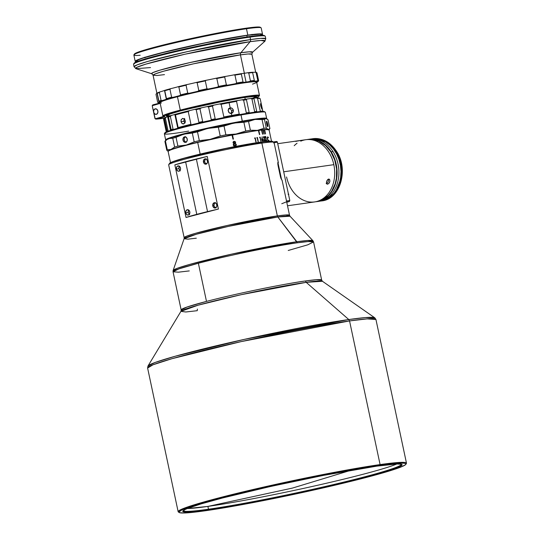 <?xml version="1.0" encoding="UTF-8"?>
<svg xmlns="http://www.w3.org/2000/svg" width="540" height="540" viewBox="0 0 540 540"><rect width="100%" height="100%" fill="white"/><g stroke="black" fill="none" stroke-linecap="round" stroke-linejoin="round"><path stroke-width="0.81" d="M256.527 81.952L256 81.608A48.931 2.72 168 0 0 227.09 85.361A48.931 2.72 168 0 0 177.64 96.255L177.451 96.734A49.376 2.74 -12 0 1 227.36 85.739A49.376 2.74 -12 0 1 256.527 81.952A49.376 2.74 -12 0 1 252.484 84.132M155.183 108.85A2.808 2.174 81.9 0 1 155.365 108.81A2.808 2.174 81.9 0 1 157.896 111.159A2.808 2.174 81.9 0 1 156.344 114.332L157.667 113.137L157.876 111.044L156.843 109.262L155.183 108.85L153.859 110.039L153.65 112.138L154.683 113.913L156.344 114.332A2.808 2.174 81.9 0 1 156.155 114.365A2.808 2.174 81.9 0 1 153.63 112.016A2.808 2.174 81.9 0 1 155.183 108.85L155.561 108.797L155.183 108.85M161.46 102.958A49.376 2.74 -12 0 1 160.076 102.452A49.376 2.74 -12 0 1 177.451 96.734A49.376 2.74 168 0 0 160.036 102.614L162.878 115.985A49.376 2.74 -12 0 1 180.293 110.106L177.451 96.734L180.293 110.106A49.376 2.74 -12 0 1 248.319 96.059A49.376 2.74 -12 0 1 259.477 95.452L256.635 82.08A49.376 2.74 168 0 0 228.589 85.509A49.376 2.74 168 0 0 177.451 96.734L177.64 96.255L168.649 98.739L160.407 101.945M167.738 116.093A46.238 2.572 -12 0 1 166.084 115.621A46.238 2.572 -12 0 1 182.351 110.268A46.238 2.572 -12 0 1 229.082 99.974A46.238 2.572 -12 0 1 256.399 96.424A46.238 2.572 -12 0 1 255.083 97.531M166.428 115.317A45.785 2.545 168 0 0 166.813 115.479A45.785 2.545 -12 0 1 166.428 115.317M180.293 110.106A49.376 2.74 168 0 0 162.986 116.12L163.512 116.465A48.931 2.72 -12 0 1 193.489 107.345A48.931 2.72 -12 0 1 248.069 96.586L248.319 96.059A49.376 2.74 168 0 0 180.293 110.106M164.45 118.193A60.602 3.368 -12 0 1 155.824 119.124L155.21 118.787L164.822 116.674A48.931 2.72 -12 0 1 163.512 116.465M150.518 67.574L135.925 68.668L151.862 73.798L152.705 72.684L159.665 70.241L190.127 62.525L240.894 52.745A51.624 2.869 -12 0 1 252.382 52.434L264.857 41.263A66.211 3.679 168 0 0 250.115 41.668L261.009 40.446L264.857 41.263L265.775 38.725L260.719 38.367L250.553 39.548A67.338 3.74 -12 0 1 265.775 38.725L265.255 36.261A67.338 3.74 168 0 0 250.034 37.084A67.338 3.74 -12 0 1 265.106 36.079L264.31 35.566A66.663 3.706 168 0 0 249.386 36.558L250.034 37.084L250.553 39.548A2.248 1.742 81.9 0 1 250.115 41.668L240.894 52.745A2.248 1.742 -98.1 0 0 240.449 54.864L244.364 73.258A50.503 2.808 -12 0 1 245.842 73.055A17.955 0.999 168 0 0 247.725 72.745L248.751 73.022L250.425 80.912L249.595 81.513A17.955 0.999 -12 0 1 246.058 82.073L244.195 73.305A17.955 0.999 168 0 0 245.842 73.055A50.503 2.808 168 0 0 244.364 73.258L240.449 54.864L193.556 63.815L163.553 71.226L155.412 73.838L153.07 75.242L156.863 75.512L164.484 74.628M140.218 55.249A65.09 3.618 -12 0 1 133.913 54.81A65.09 3.618 -12 0 1 177.201 42.295A65.09 3.618 -12 0 1 246.483 28.755L247.833 35.114L210.89 41.675L168.494 51.037L139.894 58.955L135.472 60.946L135.554 61.655L136.627 61.817A65.09 3.618 -12 0 1 135.209 61.385A65.09 3.618 -12 0 1 176.877 49.039A65.09 3.618 -12 0 1 247.833 35.114L259.686 33.872L262.548 34.337L261.191 27.959A65.09 3.618 168 0 0 246.483 28.755A65.09 3.618 -12 0 1 261.056 27.783L260.26 27.27A64.415 3.578 168 0 0 245.835 28.229L246.483 28.755L247.833 35.114A65.09 3.618 -12 0 1 262.548 34.317A65.09 3.618 -12 0 1 261.428 35.289M256.439 72.529L255.38 72.164L256.102 72.522L257.776 80.413L257.243 80.933A51.172 2.842 -12 0 1 258.302 81.297L258.633 80.71A51.624 2.869 168 0 0 257.776 80.413A51.624 2.869 -12 0 1 258.633 80.71L256.959 72.819A51.624 2.869 168 0 0 256.102 72.522L257.776 80.413L257.243 80.933A17.955 0.999 -12 0 1 254.428 81.007L254.34 80.501A51.624 2.869 168 0 0 250.425 80.912L249.595 81.513A51.172 2.842 -12 0 1 254.428 81.007L252.565 72.239A51.172 2.842 168 0 0 247.725 72.745L248.751 73.022A51.624 2.869 -12 0 1 252.666 72.61A51.624 2.869 168 0 0 248.751 73.022L250.425 80.912A51.624 2.869 -12 0 1 254.34 80.501L252.565 72.239A17.955 0.999 168 0 0 252.794 72.326A50.503 2.808 -12 0 1 254.212 72.293A17.955 0.999 168 0 0 255.38 72.164A17.955 0.999 -12 0 1 254.212 72.293A50.503 2.808 168 0 0 252.794 72.326A17.955 0.999 -12 0 1 252.565 72.239L247.725 72.745A17.955 0.999 -12 0 1 245.842 73.055A17.955 0.999 168 0 1 244.195 73.305L246.058 82.073L257.243 80.933L258.302 81.297L256.244 82.566M255.778 72.644L251.87 54.243A50.503 2.808 168 0 0 240.449 54.864A2.248 1.742 81.9 0 1 240.894 52.745L250.115 41.668A2.248 1.742 -98.1 0 0 250.553 39.548L250.034 37.084A67.338 3.74 168 0 0 176.634 51.496A67.338 3.74 168 0 0 133.529 64.26L134.048 66.724A67.338 3.74 -12 0 1 177.154 53.953A67.338 3.74 -12 0 1 250.553 39.548L188.028 51.476L148.021 61.358L137.174 64.847L134.048 66.724L135.925 68.668L137.012 67.237L145.928 64.098L185.004 54.209L250.115 41.668A66.211 3.679 168 0 0 175.028 56.518A66.211 3.679 168 0 0 135.925 68.668M260.111 35.559L261.232 34.614L259.956 34.182L246.821 35.377L247.138 36.889L246.821 35.377L204.586 43.038L159.003 53.514L143.694 57.854L139.091 59.488L136.525 61.088A63.747 3.544 168 0 1 177.336 49.019A63.747 3.544 168 0 1 246.821 35.377A63.747 3.544 168 0 1 261.225 34.594L261.374 35.289M227.671 99.819L227.61 100.312A45.225 2.511 -12 0 1 245.288 97.308L245.288 97.308A45.225 2.511 -12 0 1 254.678 96.464L255.015 95.931L254.111 96.593A44.645 2.484 168 0 0 244.85 97.423L245.248 99.286L244.85 97.423A44.645 2.484 168 0 0 227.414 100.386L244.85 97.423L254.678 96.464L245.288 97.308L227.61 100.312L227.671 99.819M207.893 506.412A111.443 6.19 168 0 0 314.746 485.912A111.443 6.19 168 0 0 396.833 464.009A111.443 6.19 168 0 1 314.746 485.912A111.443 6.19 168 0 1 207.893 506.412L208.494 509.227A111.443 6.19 -12 0 1 183.303 510.59A111.443 6.19 -12 0 1 183.303 510.577A111.443 6.19 168 0 0 208.494 509.227L208.13 510.017A112.111 6.23 -12 0 1 182.885 511.009A112.111 6.23 -12 0 1 257.438 489.463A112.111 6.23 -12 0 1 376.772 466.142L323.602 475.369L270.351 486.52L222.325 498.035L200.867 503.975L187.299 508.545A111.443 6.19 168 0 0 207.893 506.412L292.451 488.079L207.893 506.412L208.494 509.227A111.443 6.19 168 0 0 330.055 485.359A111.443 6.19 168 0 0 401.315 464.238A111.443 6.19 -12 0 1 401.315 464.252A111.443 6.19 -12 0 1 329.974 485.379A111.443 6.19 -12 0 1 208.494 509.227L208.13 510.017L223.432 507.647L271.755 498.717L324.972 487.269L362.576 478.116L389.509 470.482L397.602 467.606L401.659 465.521L402.118 464.798L401.524 464.306L397.19 463.995L376.772 466.142A112.111 6.23 -12 0 1 401.875 464.468A112.111 6.23 -12 0 1 333.194 485.359A112.111 6.23 -12 0 1 208.13 510.017L187.711 512.156L185.031 512.123L182.783 511.353L184.748 509.693L187.299 508.545L207.893 506.412M350.804 470.32L292.451 488.079L350.804 470.32M229.257 108.284L230.708 107.852L232.166 108.351L233.152 109.627L233.347 111.24L232.99 112.232L231.363 113.373L229.365 112.921L228.123 110.579L229.257 108.284L231.221 107.912L232.166 108.351L233.314 110.153L231.66 110.754L230.513 108.952L228.542 108.493L230.513 108.952L231.66 110.754L233.314 110.153L233.381 110.7L232.679 112.644L231.363 113.373L229.831 113.184L228.609 112.138L228.163 110.039L229.257 108.284L230.195 107.892L229.102 102.742A49.376 2.74 168 0 0 221.15 104.294L223.85 117.005A49.376 2.74 -12 0 1 231.802 115.452L231.363 113.373L231.802 115.452A49.376 2.74 168 0 0 223.85 117.005L221.15 104.294A49.376 2.74 -12 0 1 229.102 102.742A49.376 2.74 -12 0 1 236.554 101.372L237.371 100.589A48.708 2.707 168 0 0 219.382 103.997L221.15 104.294L219.382 103.997L213.853 105.138A11.225 0.621 168 0 0 219.382 103.997L237.371 100.589A11.225 0.621 168 0 0 241.873 99.826L243.607 100.17L246.308 112.887A49.376 2.74 -12 0 1 249.163 112.435L246.456 99.725A49.376 2.74 168 0 0 243.607 100.17A49.376 2.74 -12 0 1 246.456 99.725L246.888 99.036A11.225 0.621 168 0 0 250.398 98.543L251.951 98.955L254.657 111.665A49.376 2.74 -12 0 1 256.709 111.422L254.009 98.712A49.376 2.74 168 0 0 251.951 98.955A49.376 2.74 -12 0 1 254.009 98.712L254.016 98.118A11.225 0.621 168 0 0 256.291 97.929L257.567 98.422A49.376 2.74 -12 0 1 260.071 98.611A49.376 2.74 -12 0 1 260.179 98.813M261.36 105.374L261.603 106.434L260.807 106.61L261.603 106.434L261.832 109.094L260.557 105.253L260.537 103.795L261.103 104.47L261.832 109.094L260.557 105.253L260.665 103.613L261.36 105.374M163.607 119.34A49.376 2.74 -12 0 1 163.58 119.205L166.28 131.922A49.376 2.74 168 0 0 166.273 131.956A49.376 2.74 -12 0 1 166.28 131.922L163.58 119.205L164.119 118.341L166.955 131.666L164.119 118.341A11.225 0.621 168 0 0 164.626 118.112M171.187 129.681A49.376 2.74 168 0 1 173.05 129.087L170.35 116.377L171.572 115.371A48.708 2.707 168 0 0 168.291 116.417L166.306 117.139A48.708 2.707 168 0 0 164.707 117.869L164.471 118.517A49.376 2.74 -12 0 1 165.382 118.098L166.306 117.139A48.708 2.707 168 0 0 164.707 117.869L164.471 118.517L167.171 131.227A49.376 2.74 168 0 1 168.082 130.815L165.382 118.098A49.376 2.74 168 0 0 164.471 118.517L167.171 131.227A49.376 2.74 -12 0 1 168.082 130.815L165.382 118.098L166.306 117.139A11.225 0.621 168 0 0 167.636 116.721L170.539 130.39L167.636 116.721A11.225 0.621 168 0 0 168.291 116.417L171.187 129.681A49.376 2.74 -12 0 1 173.05 129.087L170.35 116.377L171.572 115.371A11.225 0.621 168 0 0 174.832 114.419L177.795 128.25L174.859 114.433L175.46 114.885A49.376 2.74 -12 0 1 188.251 111.571L189.769 110.552A11.225 0.621 168 0 0 194.846 109.343L196.202 109.674L198.902 122.391A49.376 2.74 -12 0 1 202.662 121.527L199.962 108.817A49.376 2.74 168 0 0 196.202 109.674A49.376 2.74 -12 0 1 199.962 108.817L201.46 107.825A11.225 0.621 168 0 0 206.955 106.61L208.562 106.913L211.262 119.63A49.376 2.74 -12 0 1 215.183 118.793L212.483 106.076A49.376 2.74 168 0 0 208.562 106.913A49.376 2.74 -12 0 1 212.483 106.076L213.853 105.138A48.708 2.707 168 0 0 206.955 106.61L208.562 106.913L211.262 119.63A49.376 2.74 168 0 1 215.183 118.793L212.483 106.076L213.853 105.138A48.708 2.707 168 0 0 206.955 106.61L201.46 107.825A48.708 2.707 168 0 0 194.846 109.343L196.202 109.674L198.902 122.391A49.376 2.74 168 0 1 202.662 121.527L199.962 108.817L201.46 107.825A48.708 2.707 168 0 0 194.846 109.343L189.769 110.552A48.708 2.707 168 0 0 174.832 114.419L175.46 114.885L178.16 127.595A49.376 2.74 -12 0 1 190.951 124.281A49.376 2.74 168 0 0 178.16 127.595L175.46 114.885A49.376 2.74 168 0 1 188.251 111.571L189.769 110.552L171.572 115.371A48.708 2.707 168 0 0 168.291 116.417L168.487 116.971A49.376 2.74 -12 0 1 170.35 116.377A49.376 2.74 168 0 0 168.487 116.971L171.275 130.437M184.66 118.449L184.113 119.219L183.931 121.311L181.001 121.723L181.19 119.63L182.696 118.402M182.507 118.442L184.565 119.192L185.335 121.169L184.768 123.147L182.817 123.923L181.379 122.735L181.028 120.11L182.507 118.442L184.201 118.847L184.869 119.617L185.315 121.716L185.024 122.728L183.668 123.923L182.014 123.505L181.001 121.723L183.931 121.311L184.943 123.093L183.857 120.771L184.356 118.793M266.443 118.874L266.612 118.611A51.624 2.869 168 0 0 242.339 121.115A51.624 2.869 -12 0 1 266.659 118.436L265.356 112.3A51.624 2.869 168 0 0 241.036 114.98A51.624 2.869 -12 0 1 265.241 112.158L264.445 111.645A50.949 2.828 168 0 0 240.55 114.426L241.036 114.98L242.271 121.372A51.401 2.855 -12 0 1 266.321 118.53M405.857 464.339L406.37 463.543A116.714 6.487 168 0 0 380.093 464.582L379.728 465.372A116.039 6.446 -12 0 1 405.857 464.339A116.039 6.446 -12 0 1 328.691 486.648A116.039 6.446 -12 0 1 205.173 510.786A116.039 6.446 -12 0 1 179.192 512.514A116.039 6.446 -12 0 1 250.283 490.894A116.039 6.446 -12 0 1 379.728 465.372L380.093 464.582A116.714 6.487 -12 0 1 406.471 463.151A116.714 6.487 -12 0 1 405.959 463.975M406.471 463.151L375.941 319.498L374.807 317.831L322.441 281.273A72.428 4.023 168 0 0 306.207 282.346L348.786 319.545L349.556 320.922A116.714 6.487 168 0 0 222.325 345.897A116.714 6.487 168 0 0 147.609 368.03L153.023 364.784L171.828 358.736L241.171 341.604L349.556 320.922L367.173 318.884L375.941 319.498A116.714 6.487 168 0 0 349.556 320.922L380.093 464.582L349.556 320.922L348.786 319.545A116.114 6.453 -12 0 1 374.807 317.831A116.114 6.453 -12 0 1 374.814 317.831M280.901 178.376L277.83 164.194L277.817 162.52L278.343 162.614L274.05 142.432A53.872 2.99 168 0 0 261.88 143.093L277.358 215.919A53.872 2.99 -12 0 1 289.535 215.257L282.069 180.137A53.872 2.99 168 0 0 281.684 179.881L280.543 177.194L278.053 165.544L277.958 162.344A53.872 2.99 -12 0 1 278.336 162.601A53.872 2.99 -12 0 1 278.039 163.026L281.61 179.84L278.039 163.026M287.516 205.781L314.624 201.933A31.421 24.361 -98.1 0 0 326.187 195.953A31.421 24.361 -98.1 0 0 333.835 164.673L283.703 171.794L333.835 164.673A31.421 24.361 81.9 0 1 326.187 195.953A31.421 24.361 81.9 0 1 286.571 176.972M327.929 184.066L326.768 183.877L326.518 181.892L327.645 179.651L328.968 179.078L329.724 179.672L329.886 181.42L329.279 182.857L327.929 184.066M288.056 194.191L288.826 194.245M327.969 179.368L328.644 179.078L329.724 179.672L329.886 181.42L328.975 183.263L327.584 184.16L326.99 184.066L326.43 182.844L326.835 180.9L327.969 179.368M327.584 184.16L326.99 184.066M300.584 140.461L295.623 141.386M294.219 145.692A31.421 24.361 81.9 0 1 297.061 143.262M300.746 141.156A31.421 24.361 81.9 0 1 333.835 164.673A31.421 24.361 -98.1 0 0 305.782 139.712L277.729 143.694M189.284 214.576L188.143 212.024L188.521 209.864L188.231 212.564L185.753 212.915A2.693 2.086 81.9 0 1 187.4 209.722A2.693 2.086 81.9 0 1 189.803 211.862A2.693 2.086 81.9 0 1 188.156 215.055A2.693 2.086 81.9 0 1 185.753 212.915L188.231 212.564L189.554 214.738M179.969 170.734L178.828 168.183L179.206 166.023L178.916 168.723L176.438 169.074A2.693 2.086 81.9 0 1 178.085 165.881A2.693 2.086 81.9 0 1 180.488 168.021A2.693 2.086 81.9 0 1 178.841 171.214A2.693 2.086 81.9 0 1 176.438 169.074L178.916 168.723L180.238 170.897M207.495 160.994A2.693 2.086 81.9 0 1 205.848 164.187A2.693 2.086 81.9 0 1 203.445 162.047L204.62 161.879L205.052 162.871L206.786 163.944L205.403 163.276L204.62 161.879L203.445 162.047A2.693 2.086 81.9 0 1 205.092 158.855A2.693 2.086 81.9 0 1 207.495 160.994L206.51 159.286L204.91 158.888L203.641 160.036L203.594 162.554L204.437 163.755L206.03 164.153L207.299 163.006L207.495 160.994M216.817 204.835A2.693 2.086 81.9 0 1 215.17 208.028A2.693 2.086 81.9 0 1 212.767 205.888L213.941 205.72L214.373 206.712L216.108 207.785L214.718 207.117L213.941 205.72L212.767 205.888A2.693 2.086 81.9 0 1 214.414 202.696A2.693 2.086 81.9 0 1 216.817 204.835L215.825 203.128L213.847 202.885L212.794 204.336L213.131 206.854L214.529 207.995L215.737 207.839L216.621 206.847L216.817 204.835M200.165 154.082L200.165 154.082A51.624 2.869 -12 0 1 269.933 141.224A51.624 2.869 168 0 0 200.165 154.082L197.694 142.459L200.165 154.082A51.624 2.869 168 0 0 171.943 162.047A51.624 2.869 -12 0 1 200.165 154.082M272.7 141.696L272.585 141.413A52.745 2.929 168 0 0 260.8 142.216L261.88 143.093A53.872 2.99 -12 0 1 273.935 142.283A53.872 2.99 -12 0 1 273.659 142.931M168.716 164.653A53.872 2.99 -12 0 1 204.538 154.298A53.872 2.99 -12 0 1 261.88 143.093L260.8 142.216A52.745 2.929 168 0 0 204.653 153.185A52.745 2.929 168 0 0 169.58 163.323L168.716 164.653M271.579 141.581L269.109 129.965A51.624 2.869 168 0 0 264.668 129.735L265.552 133.9A51.624 2.869 168 0 0 265.37 133.92L264.485 129.755A51.624 2.869 168 0 0 263.318 129.863L264.202 134.028A51.624 2.869 168 0 0 263.993 134.048L263.108 129.883A51.624 2.869 168 0 0 261.887 130.019L262.778 134.183A51.624 2.869 168 0 0 262.548 134.21L261.664 130.046A51.624 2.869 168 0 0 258.829 130.403L259.713 134.568A51.624 2.869 168 0 0 259.443 134.608L258.559 130.444A51.624 2.869 168 0 0 232.517 134.933L233.401 139.097A51.624 2.869 168 0 0 232.976 139.178L232.092 135.014A51.624 2.869 168 0 0 197.694 142.459A51.624 2.869 -12 0 1 232.092 135.014L231.984 134.825A51.401 2.855 168 0 0 197.741 142.236L197.741 142.236A51.401 2.855 168 0 0 168.332 150.991A51.401 2.855 168 0 0 168.284 151.119M262.933 141.021L262.224 140.764L261.799 139.752L262.136 136.762L262.082 138.679L263.088 139.266L263.048 140.933M266.119 138.888L265.869 140.177A51.624 2.869 -12 0 1 266.693 140.103L266.78 140.522A51.624 2.869 168 0 0 265.552 140.636L266.011 137.794L265.424 136.822L265.201 137.801A51.624 2.869 168 0 0 265.032 137.815L265.133 136.525L265.68 136.566L266.119 138.888M254.617 138.375L254.704 137.93A51.624 2.869 -12 0 1 255.251 137.842L256.109 141.905A51.624 2.869 168 0 0 255.845 141.946L255.076 138.301A51.624 2.869 168 0 0 254.617 138.375A51.624 2.869 -12 0 1 255.076 138.301L255.845 141.946A51.624 2.869 -12 0 1 256.109 141.905L255.251 137.842A51.624 2.869 168 0 0 254.704 137.93L254.617 138.375M267.651 136.87L268.468 137.68L267.557 137.477L267.57 139.198L268.279 140.589L269.008 140.231L268.663 141.095L267.435 139.198L267.651 136.87M233.084 142.904L233.132 142.013L233.827 141.365L235.4 141.784L235.636 142.56L235.177 143.35L236.324 144.45L235.96 145.766L234.785 146.212L233.726 145.807L233.26 144.592L233.888 143.6L233.084 142.904M256.838 138.031L256.912 137.592A51.624 2.869 -12 0 1 257.425 137.511L258.282 141.575A51.624 2.869 168 0 0 258.039 141.608L257.263 137.963A51.624 2.869 168 0 0 256.838 138.031A51.624 2.869 -12 0 1 257.263 137.963L258.039 141.608A51.624 2.869 -12 0 1 258.282 141.575L257.425 137.511A51.624 2.869 168 0 0 256.912 137.592L256.838 138.031M264.681 139.03L264.364 140.339A51.624 2.869 -12 0 1 265.295 140.238L265.383 140.65A51.624 2.869 168 0 0 264.006 140.805L264.593 137.936L263.959 136.971L263.682 137.963A51.624 2.869 168 0 0 263.493 137.983L263.642 136.681L264.256 136.708L264.681 139.03M260.05 137.565A51.624 2.869 168 0 0 259.659 137.619L259.72 137.187A51.624 2.869 -12 0 1 260.185 137.119L261.043 141.183A51.624 2.869 168 0 0 260.82 141.21L260.05 137.565L260.82 141.21A51.624 2.869 -12 0 1 261.043 141.183L260.185 137.119L259.855 137.207A51.172 2.842 168 0 0 259.713 137.228A51.172 2.842 -12 0 1 259.855 137.207L259.929 137.585L260.185 137.119A51.624 2.869 168 0 0 259.72 137.187L259.659 137.619A51.624 2.869 -12 0 1 260.05 137.565M296.845 241.738A71.503 3.976 -12 0 1 312.937 240.746L307.267 240.516L296.845 241.738L231.748 254.117L189.284 264.526L177.181 268.326L173.131 270.459A71.503 3.976 -12 0 1 219.996 256.784A71.503 3.976 -12 0 1 296.845 241.738L297.324 242.804A71.827 3.989 168 0 0 198.376 263.243A71.827 3.989 168 0 0 173.05 271.796L178.855 268.893L198.376 263.243L206.489 301.401L198.376 263.243C238.977 252.754 286.355 244.107 297.324 242.804L277.837 216.986L296.845 241.738M189.284 270.911L178.443 272.174L173.05 271.796L181.157 309.953A71.827 3.989 -12 0 1 206.489 301.401C247.084 290.912 294.462 282.272 305.438 280.969L316.271 279.713L321.671 280.084L313.558 241.927A71.827 3.989 168 0 0 297.324 242.804L308.165 241.549L313.558 241.927L312.937 240.746L290.034 216.23A54.189 3.01 168 0 0 277.837 216.986A54.189 3.01 168 0 0 219.598 228.386A54.189 3.01 168 0 0 184.086 238.748L187.88 239.159L196.324 238.187M168.332 150.991L168.163 151.261A51.624 2.869 -12 0 1 197.694 142.459A51.624 2.869 168 0 0 168.116 151.43L170.586 163.053M186.354 142.229L184.795 141.406L184.059 139.428L184.552 137.457L185.612 136.694L184.316 137.882L184.133 139.975L185.139 141.757L186.037 142.196M184.532 136.843L183.209 138.038L182.999 140.137L184.032 141.912L185.693 142.324A2.808 2.174 81.9 0 1 185.504 142.364A2.808 2.174 81.9 0 1 182.979 140.015A2.808 2.174 81.9 0 1 184.532 136.843A2.808 2.174 81.9 0 1 184.714 136.809A2.808 2.174 81.9 0 1 187.245 139.158A2.808 2.174 81.9 0 1 185.693 142.324L187.016 141.136L187.218 139.036L186.192 137.261L184.532 136.843M267.638 124.018A2.808 0.439 -102.5 0 1 267.779 126.698A2.808 0.439 -102.5 0 1 266.706 123.896L267.752 126.698L267.091 122.06L266.456 121.406L266.706 123.896A2.808 0.439 -102.5 0 1 266.564 121.217A2.808 0.439 -102.5 0 1 267.638 124.018L266.774 124.207L267.638 124.018M309.089 139.266A31.421 24.361 81.9 0 1 333.005 151.565L330.905 151.976L325.505 145.537L318.978 141.237L314.28 139.759L308.786 139.523A31.199 24.185 81.9 0 1 330.905 151.976L331.182 151.828A31.421 24.361 -98.1 0 0 306.983 139.577A31.421 24.361 81.9 0 1 308.171 139.374A31.421 24.361 81.9 0 1 331.182 151.828L333.005 151.565A31.421 24.361 -98.1 0 0 309.994 139.111L308.171 139.374M335.394 151.227A31.421 24.361 -98.1 0 0 311.195 138.983A31.421 24.361 81.9 0 1 312.383 138.773A31.421 24.361 81.9 0 1 335.394 151.227L335.954 151.146A31.421 24.361 -98.1 0 0 312.944 138.692L327.402 142.243L336.521 151.274L335.954 151.146L340.504 161.595L341.564 177.032L335.016 193.077L321.779 200.914A31.421 24.361 -98.1 0 0 340.477 182.318A31.421 24.361 -98.1 0 0 335.954 151.146L335.394 151.227A31.421 24.361 81.9 0 1 339.916 182.399A31.421 24.361 81.9 0 1 321.219 200.995A31.421 24.361 81.9 0 1 320.024 201.123A31.421 24.361 -98.1 0 0 339.707 183.101A31.421 24.361 -98.1 0 0 335.394 151.227L335.394 151.227M312.998 138.929A31.199 24.185 81.9 0 1 335.117 151.382A31.199 24.185 81.9 0 1 321.766 200.678L326.491 199.159L330.642 196.553L334.267 192.922L337.203 188.406L339.356 183.175L340.639 177.444L340.997 171.416L340.423 165.328L338.931 159.422L336.589 153.914L333.477 149.026L329.717 144.936L325.458 141.804L320.861 139.759L316.103 138.868L312.998 138.929M254.489 96.64L255.049 96.511A45.225 2.511 -12 0 1 255.467 96.91A45.225 2.511 -12 0 1 255.022 97.267L255.501 96.734L254.489 96.64A44.645 2.484 168 0 1 254.941 96.876L254.489 96.64M256.109 81.749L253.955 81.405L247.867 81.959L230.533 84.726L203.243 90.207L177.64 96.255A48.931 2.72 168 0 0 160.421 101.918L160.076 102.452M160.286 102.775L158.18 102.526L161.933 100.622L184.356 94.419L217.526 87.089L246.058 82.073A17.955 0.999 -12 0 1 243.526 82.37L243.013 81.965L241.34 74.075A51.624 2.869 168 0 0 234.961 75.121L236.635 83.018A51.624 2.869 -12 0 1 243.013 81.965A51.624 2.869 168 0 0 236.635 83.018L235.649 83.673A51.172 2.842 -12 0 1 243.526 82.37L243.013 81.965L241.34 74.075L241.663 73.602A51.172 2.842 168 0 0 233.779 74.905L234.961 75.121A51.624 2.869 -12 0 1 241.34 74.075L241.663 73.602L233.779 74.905A17.955 0.999 -12 0 1 231.464 75.357A17.955 0.999 168 0 0 233.779 74.905L234.961 75.121L236.635 83.018L235.649 83.673A17.955 0.999 -12 0 1 227.246 85.192L226.382 84.874L224.701 76.984A51.624 2.869 168 0 0 216.837 78.516L218.511 86.407A51.624 2.869 -12 0 1 226.382 84.874A51.624 2.869 168 0 0 218.511 86.407L217.526 87.089A51.172 2.842 -12 0 1 227.246 85.192L226.382 84.874L224.701 76.984L225.382 76.424L215.663 78.32A17.955 0.999 -12 0 1 213.266 78.84A17.955 0.999 168 0 0 215.663 78.32L216.837 78.516A51.624 2.869 -12 0 1 224.701 76.984L225.382 76.424A51.172 2.842 168 0 0 215.663 78.32L216.837 78.516L218.511 86.407L217.526 87.089A17.955 0.999 -12 0 1 208.082 89.039L206.969 88.79L205.294 80.899A51.624 2.869 168 0 0 197.134 82.681L198.808 90.572A51.624 2.869 -12 0 1 206.969 88.79A51.624 2.869 168 0 0 198.808 90.572L197.998 91.233A51.172 2.842 -12 0 1 208.082 89.039L206.969 88.79L205.294 80.899L206.213 80.271L196.135 82.465A17.955 0.999 -12 0 1 194.022 82.984A17.955 0.999 168 0 0 196.135 82.465L197.134 82.681A51.624 2.869 -12 0 1 205.294 80.899L206.213 80.271A51.172 2.842 168 0 0 196.135 82.465L197.134 82.681L198.808 90.572L197.998 91.233A17.955 0.999 -12 0 1 188.933 93.319L187.738 93.116L186.064 85.226A51.624 2.869 168 0 0 178.848 86.981L180.529 94.871A51.624 2.869 -12 0 1 187.738 93.116A51.624 2.869 168 0 0 180.529 94.871L180.023 95.486A51.172 2.842 -12 0 1 188.933 93.319L187.738 93.116L186.064 85.226L187.07 84.551L178.16 86.717A17.955 0.999 -12 0 1 176.661 87.149A17.955 0.999 168 0 0 178.16 86.717L178.848 86.981A51.624 2.869 -12 0 1 186.064 85.226L187.07 84.551A51.172 2.842 168 0 0 178.16 86.717L178.848 86.981L180.529 94.871L180.023 95.486A17.955 0.999 -12 0 1 172.733 97.389L171.619 97.186L169.938 89.296A51.624 2.869 168 0 0 164.774 90.761L166.455 98.651A51.624 2.869 -12 0 1 171.619 97.186A51.624 2.869 168 0 0 166.455 98.651L166.347 99.198A51.172 2.842 -12 0 1 172.733 97.389L171.619 97.186L169.938 89.296L170.863 88.621L164.484 90.43A17.955 0.999 -12 0 1 163.816 90.707A17.955 0.999 168 0 0 164.484 90.43L164.774 90.761A51.624 2.869 -12 0 1 169.938 89.296L170.863 88.621A51.172 2.842 168 0 0 164.484 90.43L166.347 99.198A17.955 0.999 -12 0 1 161.933 100.622L161.055 100.393L159.381 92.502A51.624 2.869 168 0 0 157.046 93.454L158.726 101.344A51.624 2.869 -12 0 1 161.055 100.393A51.624 2.869 168 0 0 158.726 101.344L159.05 101.797A51.172 2.842 -12 0 1 161.933 100.622L161.055 100.393L159.381 92.502L160.07 91.854L157.046 93.454A51.624 2.869 -12 0 1 159.381 92.502L160.07 91.854A51.172 2.842 168 0 0 157.187 93.029L159.05 101.797A17.955 0.999 -12 0 1 159.341 101.905A17.955 0.999 -12 0 1 158.18 102.526L157.667 102.236L155.986 94.345L156.317 93.758A17.955 0.999 168 0 0 157.025 93.474A17.955 0.999 -12 0 1 156.317 93.758L155.986 94.345L157.667 102.236A51.624 2.869 168 0 0 157.768 102.344L158.294 102.688A51.172 2.842 -12 0 1 158.18 102.526L157.667 102.236M168.055 115.681L167.609 115.459L167.839 115.101L170.296 113.96L182.149 110.396L169.763 114.061L167.272 115.216L167.036 115.587L167.494 115.803A45.225 2.511 -12 0 1 167.13 115.681A45.225 2.511 -12 0 1 182.149 110.396L182.513 110.342A44.645 2.484 168 0 0 167.603 115.439L167.852 116.633M225.356 100.778A44.645 2.484 168 0 0 184.201 109.904L183.836 109.958A45.225 2.511 -12 0 1 225.551 100.703L225.612 100.211L225.356 100.778L183.836 109.958L225.356 100.778M317.007 201.596A31.421 24.361 81.9 0 1 315.812 201.724A31.421 24.361 -98.1 0 0 335.495 183.701A31.421 24.361 -98.1 0 0 331.182 151.828A31.421 24.361 81.9 0 1 335.704 182.993A31.421 24.361 81.9 0 1 317.007 201.596L318.836 201.332A31.421 24.361 -98.1 0 0 337.534 182.736A31.421 24.361 -98.1 0 0 333.005 151.565A31.421 24.361 81.9 0 1 337.372 183.276A31.421 24.361 81.9 0 1 317.918 201.44M233.429 142.573L234.401 143.275L235.231 142.405L234.34 141.75L233.429 142.573M234.677 143.721L233.672 144.828L234.812 145.726L235.724 145.328L235.94 144.646L234.677 143.721M262.028 139.82L262.892 140.562L262.676 139.131L262.19 139.104L262.028 139.82M374.807 317.831L365.384 317.588L348.786 319.545L244.242 339.397L175.345 356.211L155.176 362.455L147.967 366.046A116.114 6.453 -12 0 1 224.991 343.744A116.114 6.453 -12 0 1 348.786 319.545L306.207 282.346A72.428 4.023 168 0 0 228.987 297.439A72.428 4.023 168 0 0 180.941 311.351L181.157 309.953L186.968 307.051L206.489 301.401A71.827 3.989 -12 0 1 305.438 280.969A71.827 3.989 -12 0 1 321.671 280.084L322.441 281.273L306.207 282.346L305.438 280.969L306.207 282.346L240.995 294.725L198.018 305.215L180.941 311.351L185.78 311.992L197.262 310.689L197.397 309.076M234.617 143.228L233.381 142.681L233.847 143.168L235.035 142.938L234.812 141.838L233.624 142.054L233.381 142.681L234.124 141.797M234.185 141.77L233.624 142.054M234.583 143.242L235.035 142.938M235.278 145.625L233.631 144.956L234.198 145.597L235.724 145.328L235.926 144.538L235.406 143.863L233.894 144.153L233.631 144.956L234.515 143.768M234.576 143.741L233.894 144.153M235.015 145.699L235.724 145.328M262.386 140.731L261.995 140.549L262.386 140.731M263.041 139.772L262.892 140.562L262.325 140.468L262.062 139.293L262.555 139.057L263.041 139.772M262.123 139.118L261.785 139.273M262.271 139.05L261.731 139.381M330.905 151.976A31.199 24.185 81.9 0 1 317.554 201.272L322.279 199.76L328.32 195.453L331.614 191.363L335.144 183.775L336.427 178.038L336.616 168.966L334.719 160.022L330.905 151.976M263.885 136.991L263.432 137.14M263.628 136.654L264.08 137.086M264.107 140.414L264.985 140.697L265.295 140.238L264.107 140.414M235.062 146.198L236.27 144.47L235.123 143.37L235.562 142.263L233.881 141.352L235.346 141.804L235.582 142.58L235.123 143.37L236.25 144.369L236.048 145.618L235.346 146.124M234.137 143.903L233.611 144.848L234.333 145.706M234.542 145.746L234.961 145.726M233.969 141.838L233.381 142.681L234.34 143.303M268.171 137.531L267.563 136.91M267.908 137.477L267.266 137.822L267.543 137.329M268.272 140.731L268.623 141.102M268.4 140.724L267.793 140.292M268.508 141.129L268.805 140.38M265.093 136.499L265.545 136.931M265.633 140.258L266.45 140.549L266.693 140.103L265.633 140.258M262.757 139.354L261.981 138.692M262.832 140.873L262.946 140.441M261.853 139.192L262.305 139.036M313.558 241.927L307.753 244.829L288.232 250.479M268.819 129.742L264.269 129.6L264.668 129.735L265.552 133.9A51.624 2.869 -12 0 0 265.37 133.92L264.236 129.58A51.401 2.855 168 0 0 263.075 129.688L263.318 129.863A51.624 2.869 -12 0 1 264.485 129.755L264.236 129.58A51.401 2.855 168 0 0 263.075 129.688L264.202 134.028A51.624 2.869 -12 0 0 263.993 134.048L262.872 129.715A51.401 2.855 168 0 0 261.657 129.843L261.887 130.019A51.624 2.869 -12 0 1 263.108 129.883L262.872 129.715A51.401 2.855 168 0 0 261.657 129.843L261.468 129.89A51.172 2.842 168 0 0 261.454 129.89L261.887 130.019L262.778 134.183A51.624 2.869 -12 0 0 262.548 134.21L261.428 129.87A51.401 2.855 168 0 0 258.606 130.228L258.829 130.403A51.624 2.869 -12 0 1 261.664 130.046L261.428 129.87A51.401 2.855 168 0 0 258.606 130.228L259.713 134.568A51.624 2.869 -12 0 0 259.443 134.608L258.336 130.268L232.517 134.933A51.624 2.869 -12 0 1 258.559 130.444L258.336 130.268A51.401 2.855 168 0 0 232.409 134.737L233.401 139.097A51.624 2.869 -12 0 0 232.976 139.178L231.984 134.825A51.172 2.842 168 0 1 232.349 134.764L233.273 139.124L232.349 134.764A51.172 2.842 168 0 0 231.991 134.831L189.209 144.328L173.435 148.757L168.386 150.923M264.728 137.7L263.878 136.553L263.493 137.983A51.624 2.869 -12 0 1 263.682 137.963L263.959 136.971L264.56 137.747L264.006 140.805A51.624 2.869 -12 0 1 265.383 140.65L265.295 140.238A51.624 2.869 168 0 0 264.364 140.339L264.647 139.165M263.662 136.661L264.013 136.971M233.888 143.6L233.044 142.756L233.253 141.804L234.056 141.298L235.4 141.784L235.177 143.35L236.324 144.45L236.095 145.597L235.123 146.171L233.827 145.894L233.28 145.004L233.888 143.6M235.669 145.982L235.123 146.171M267.611 136.883L267.273 138.173L267.887 140.427M268.684 140.616L268.421 141.149M267.995 140.245L267.462 137.781L267.8 137.275L268.312 137.72M267.604 137.322L267.266 137.822L267.604 137.322M267.462 137.781L268.103 137.43M268.468 137.68L268.184 137.174M265.201 137.801L265.424 136.822L266.024 137.99L265.552 140.636A51.624 2.869 -12 0 1 266.78 140.522L266.693 140.103A51.624 2.869 168 0 0 265.869 140.177L265.99 137.099L265.255 136.424L265.032 137.815A51.624 2.869 -12 0 1 265.201 137.801M265.14 136.512L265.478 136.822M265.343 136.404L264.998 136.843M262.143 138.652L262.136 136.762L261.779 139.28L262.224 140.764L263.068 140.92L263.257 139.847M263.237 139.725L263.088 139.259M167.832 151.126L166.772 150.201L164.909 141.433A52.745 2.929 -12 0 1 164.923 141.406A52.745 2.929 -12 0 1 165.429 140.994A52.745 2.929 168 0 0 164.909 141.433L166.772 150.201A52.745 2.929 -12 0 1 167.292 149.762L165.429 140.994L167.076 139.502L171.544 137.619L183.944 134.109L192.321 133.083A52.745 2.929 -12 0 1 197.485 131.855L207.684 128.439L189.29 132.745L179.915 135.452L176.04 137.322L183.944 134.109A51.624 2.869 168 0 0 168.858 138.544L172.76 138.287A52.745 2.929 -12 0 1 176.04 137.322L177.903 146.09L186.273 145.064A51.624 2.869 -12 0 1 210.013 139.401L199.348 140.623L197.485 131.855L207.684 128.439A51.624 2.869 168 0 0 183.944 134.109L192.321 133.083L194.184 141.851A52.745 2.929 -12 0 1 199.348 140.623L197.485 131.855A52.745 2.929 168 0 0 192.321 133.083L194.184 141.851L186.273 145.064L210.013 139.401A51.624 2.869 -12 0 1 236.048 134.028A51.624 2.869 -12 0 1 257.391 130.376L250.391 130.241A52.745 2.929 168 0 0 245.747 131.038L236.048 134.028L225.882 134.818A52.745 2.929 168 0 0 220.219 135.992L210.013 139.401L199.348 140.623A52.745 2.929 168 0 0 194.184 141.851L186.273 145.064A51.624 2.869 -12 0 0 171.187 149.499L167.292 149.762L165.429 140.994L167.076 139.502L168.858 138.544L172.76 138.287L174.623 147.056A52.745 2.929 -12 0 1 177.903 146.09L176.04 137.322A52.745 2.929 168 0 0 172.76 138.287L174.623 147.056L171.187 149.499L186.273 145.064L177.903 146.09A52.745 2.929 168 0 0 174.623 147.056L168.129 151.315A51.624 2.869 -12 0 1 171.187 149.499L167.292 149.762A52.745 2.929 168 0 0 166.772 150.201L168.183 151.355M266.693 118.706L258.944 118.908L245.383 120.947L207.684 128.439L218.356 127.224A52.745 2.929 -12 0 1 224.019 126.05L233.719 123.066L243.884 122.269A52.745 2.929 -12 0 1 248.528 121.473L255.062 119.421L262.069 119.549A52.745 2.929 -12 0 1 264.445 119.347A52.745 2.929 168 0 0 262.069 119.549L263.932 128.317L257.391 130.376A51.624 2.869 -12 0 1 268.333 129.438L266.308 128.115A52.745 2.929 168 0 0 263.932 128.317A52.745 2.929 -12 0 1 266.308 128.115L264.445 119.347L266.004 118.476L268.029 119.799L269.899 128.567L268.333 129.438L266.308 128.115L264.445 119.347L265.167 118.645L266.618 118.645A51.624 2.869 168 0 0 266.004 118.476A51.624 2.869 168 0 0 255.062 119.421A51.624 2.869 168 0 0 233.719 123.066A51.624 2.869 168 0 0 207.684 128.439L218.356 127.224L220.219 135.992A52.745 2.929 -12 0 1 225.882 134.818L224.019 126.05L233.719 123.066L243.884 122.269L245.747 131.038A52.745 2.929 -12 0 1 250.391 130.241L248.528 121.473L255.062 119.421L262.069 119.549L263.932 128.317L257.391 130.376L250.391 130.241L248.528 121.473A52.745 2.929 168 0 0 243.884 122.269L245.747 131.038L236.048 134.028L225.882 134.818L224.019 126.05A52.745 2.929 168 0 0 218.356 127.224L220.219 135.992L210.013 139.401L252.848 131.065L264.425 129.532L268.333 129.438L269.028 129.674L268.853 130.093M269.015 129.917L269.879 128.594A52.745 2.929 168 0 0 269.899 128.567L268.029 119.799L266.969 118.868M269.176 129.269L268.333 129.438A51.624 2.869 -12 0 1 269.048 129.863M165.773 140.326L168.858 138.544A51.624 2.869 168 0 0 165.787 140.076L164.923 141.406M264.668 129.735A51.624 2.869 -12 0 1 268.994 129.823L268.731 129.654A51.401 2.855 168 0 0 264.418 129.566L264.668 129.735M277.837 216.986L228.508 226.368L196.324 234.252L184.086 238.748L184.147 237.661L186.651 236.162L195.325 233.368L227.333 225.464L277.358 215.919L277.837 216.986L277.358 215.919L285.485 214.974L289.535 215.257L290.034 216.23L277.837 216.986M328.469 179.442L328.55 179.867L328.469 179.442M328.556 180.333L328.489 180.826L328.556 180.333M328.347 181.325L328.144 181.811L328.347 181.325M327.881 182.263L328.144 181.811L327.881 182.263M327.233 183.019L327.571 182.675L327.233 183.019M326.525 183.472L326.18 183.566M286.497 200.988L289.805 200.516L277.412 142.202L274.104 142.668L277.412 142.202L277.256 141.764L273.395 141.939L276.662 141.473L277.412 142.202L289.805 200.516L286.497 200.988M213.928 204.633L213.941 205.72L214.333 203.634L213.928 204.633M215.528 202.635L214.333 203.634L215.231 202.784M204.606 160.792L204.62 161.879L205.011 159.793L204.606 160.792M206.213 158.794L205.011 159.793L205.909 158.942M196.405 159.253L207.225 156.438L218.41 209.048L186.023 217.472L174.845 164.862L185.666 162.047L196.783 214.353L185.666 162.047L174.845 164.862L207.225 156.438L185.666 162.047A49.896 2.774 168 0 1 196.405 159.253L207.536 211.613L196.405 159.253M189.803 211.862L188.818 210.154L187.218 209.756L185.949 210.904L185.902 213.422L186.746 214.623L188.339 215.021L189.607 213.874L189.803 211.862M180.488 168.021L179.496 166.313L177.518 166.07L176.465 167.522L176.803 170.039L178.2 171.18L179.401 171.025L180.454 169.574L180.488 168.021M282.069 180.151L281.684 179.881M328.644 179.078L329.258 179.185M273.935 142.283L271.917 141.244L263.993 141.784L225.848 148.554L184.41 158.213L173.333 161.534L169.749 163.148L169.817 163.721M285.984 202.028L281.752 203.742M286.76 202.23L289.426 201.535L286.7 201.926L289.426 201.535L289.805 200.516L289.426 201.535L286.76 202.23M300.287 140.488L299.626 140.582M184.147 237.661A53.872 2.99 -12 0 1 218.632 227.441A53.872 2.99 -12 0 1 277.358 215.919L261.88 143.093A53.872 2.99 168 0 0 203.155 154.616A53.872 2.99 168 0 0 168.669 164.828L184.147 237.661M207.225 156.438L218.41 209.048A53.872 2.99 168 0 0 186.023 217.472L174.845 164.862A53.872 2.99 -12 0 1 207.225 156.438M178.949 512.224A116.714 6.487 -12 0 1 178.146 511.684A116.714 6.487 -12 0 1 252.862 489.557A116.714 6.487 -12 0 1 380.093 464.582A116.714 6.487 168 0 0 249.899 490.252A116.714 6.487 168 0 0 178.396 512.001L179.192 512.514M379.728 465.372L397.035 463.354L403.637 463.192L405.344 463.469L405.959 463.982L405.486 464.731L401.288 466.891L387.241 471.623L373.235 475.592L326.106 487.242L271.033 499.088L221.009 508.336L192.692 512.359L184.039 513L179.557 512.683L178.936 512.17L180.974 510.449L183.613 509.267L197.66 504.536L219.868 498.386L248.326 491.353L313.868 477.063L345.303 471.042L379.728 465.372M250.493 120.11A49.896 2.774 168 0 0 181.116 134.852L215.892 126.623L250.493 120.11M165.8 140.056A51.624 2.869 -12 0 1 165.665 139.9A51.624 2.869 -12 0 1 191.12 131.929A51.624 2.869 -12 0 1 242.339 121.115L241.036 114.98A51.624 2.869 168 0 0 189.817 125.786A51.624 2.869 168 0 0 164.363 133.765L165.665 139.9M266.436 118.618L263.635 118.368L253.631 119.509L218.923 125.894L182.628 134.332L170.863 137.734L166.003 139.867A51.401 2.855 -12 0 1 242.271 121.372L242.339 121.115A51.624 2.869 168 0 0 189.911 132.226A51.624 2.869 168 0 0 165.78 140.042L166.043 140.211M188.683 131.085A51.624 2.869 -12 0 1 164.403 133.589A51.624 2.869 -12 0 1 241.036 114.98L240.55 114.426A50.949 2.828 168 0 0 164.923 132.793A50.949 2.828 168 0 0 165.017 133.117M260.071 98.611L259.274 98.091A48.708 2.707 168 0 0 256.291 97.929L254.016 98.118L254.009 98.712L256.709 111.422A49.376 2.74 168 0 0 254.657 111.665L251.951 98.955L250.398 98.543L246.888 99.036A48.708 2.707 168 0 0 241.873 99.826L243.607 100.17L246.308 112.887A49.376 2.74 168 0 1 249.163 112.435L246.456 99.725L246.888 99.036A48.708 2.707 168 0 0 241.873 99.826L237.371 100.589L236.554 101.372A49.376 2.74 168 0 0 229.102 102.742L230.195 107.892M264.512 111.692L259.875 111.578L248.373 113.11L212.517 119.948L174.832 129.087L166.428 131.888L164.95 132.759L165.382 133.238M239.254 114.082A49.376 2.74 168 0 0 231.802 115.452A49.376 2.74 -12 0 1 239.254 114.082L236.554 101.372L239.254 114.082M262.865 111.422A49.376 2.74 168 0 0 260.267 111.132A49.376 2.74 -12 0 1 262.865 111.422M190.951 124.281L188.251 111.571L190.951 124.281M183.668 123.923L182.817 123.923M168.291 116.417L168.487 116.971M164.781 118.017L163.58 119.205A49.376 2.74 168 0 0 163.58 119.272L166.28 131.989M262.879 111.456L260.179 98.746A49.376 2.74 168 0 0 257.567 98.422L260.267 111.132L257.567 98.422L256.291 97.929L258.781 97.949L259.335 98.388M254.016 98.118A48.708 2.707 168 0 0 250.398 98.543A48.708 2.707 168 0 1 254.016 98.118M232.294 112.975L231.363 113.373M231.694 111.841L231.66 110.754L231.336 112.833L231.694 111.841M230.641 113.576L231.336 112.833L230.641 113.576M168.426 115.729L170.485 115.709M166.968 115.466A45.677 2.538 -12 0 1 166.516 115.263A45.677 2.538 168 0 0 166.597 115.344L167.13 115.681M182.149 110.396L181.771 109.998L182.149 110.396M183.458 109.559L183.836 109.958L183.458 109.559M255.467 96.91L255.818 96.377A45.677 2.538 168 0 0 255.859 96.269M255.386 95.978L255.049 96.511L255.386 95.978M252.241 98.354L254.704 97.22M161.602 91.415A17.955 0.999 -12 0 1 160.07 91.854A17.955 0.999 168 0 0 161.602 91.415A50.503 2.808 -12 0 1 163.816 90.707A50.503 2.808 168 0 0 161.602 91.415A17.955 0.999 168 0 0 163.816 90.707L161.602 91.415M227.246 76.12A17.955 0.999 -12 0 1 225.382 76.424A17.955 0.999 168 0 0 227.246 76.12A50.503 2.808 -12 0 1 231.464 75.357A50.503 2.808 168 0 0 227.246 76.12A17.955 0.999 168 0 0 231.464 75.357L227.246 76.12M208.521 79.826A17.955 0.999 -12 0 1 206.213 80.271A17.955 0.999 168 0 0 208.521 79.826A50.503 2.808 -12 0 1 213.266 78.84A50.503 2.808 168 0 0 208.521 79.826A17.955 0.999 168 0 0 213.266 78.84L208.521 79.826M189.472 84.031A17.955 0.999 -12 0 1 187.07 84.551A17.955 0.999 168 0 0 189.472 84.031A50.503 2.808 -12 0 1 194.022 82.984A50.503 2.808 168 0 0 189.472 84.031A17.955 0.999 168 0 0 194.022 82.984L189.472 84.031M172.996 88.101A17.955 0.999 -12 0 1 170.863 88.621A17.955 0.999 168 0 0 172.996 88.101A50.503 2.808 -12 0 1 176.661 87.149A50.503 2.808 168 0 0 172.996 88.101A17.955 0.999 168 0 0 176.661 87.149L172.996 88.101M256.858 72.711L256.325 72.367A51.172 2.842 168 0 0 255.38 72.164L256.102 72.522A51.624 2.869 -12 0 1 256.858 72.711A51.624 2.869 -12 0 1 256.959 72.819L258.633 80.71L258.302 81.297A17.955 0.999 -12 0 0 257.148 81.918L257.148 81.918A17.955 0.999 -12 0 0 257.432 82.026L257.573 81.601L257.432 82.026A51.172 2.842 -12 0 1 256.696 82.377M160.076 102.796A17.955 0.999 -12 0 0 159.239 102.89A51.172 2.842 -12 0 1 158.294 102.688M260.401 27.459L259.106 27.02L255.447 27.115L241.65 28.85L215.285 33.534L190.802 38.59L148.412 48.91L136.964 52.596L134.636 53.798L134.717 54.493M133.913 54.81L134.433 54.014A64.415 3.578 168 0 1 177.269 41.627A64.415 3.578 168 0 1 245.835 28.229L246.483 28.755A65.09 3.618 168 0 0 175.527 42.687A65.09 3.618 168 0 0 133.859 55.026L135.209 61.385M262.548 34.337L261.407 35.303M136.863 61.364L137.801 61.52M264.458 35.761L263.122 35.309L259.335 35.404L245.059 37.206L198.821 45.907L152.84 56.774L136.728 61.776L134.311 63.018L134.399 63.74M151.862 73.798A51.624 2.869 -12 0 1 182.351 64.328A51.624 2.869 -12 0 1 240.894 52.745L249.386 51.8L252.382 52.434L251.87 54.243L248.069 53.98L240.449 54.864A50.503 2.808 168 0 0 185.402 65.671A50.503 2.808 168 0 0 153.07 75.242L151.862 73.798M242.798 73.487A50.503 2.808 -12 0 1 244.364 73.258A50.503 2.808 168 0 0 242.798 73.487A17.955 0.999 -12 0 1 241.663 73.602A17.955 0.999 168 0 0 242.798 73.487A17.955 0.999 168 0 0 244.195 73.305A17.955 0.999 168 0 1 242.798 73.487M157.403 93.258L157.025 93.474A50.503 2.808 -12 0 1 157.052 93.433A50.503 2.808 168 0 0 157.025 93.474A17.955 0.999 168 0 0 157.052 93.461M252.666 72.61L252.565 72.239M254.428 81.007L254.34 80.501M252.794 72.326A17.955 0.999 168 0 0 254.212 72.293L252.794 72.326M134.433 54.014A64.415 3.578 168 0 0 134.447 54.351M134.102 63.241L133.583 64.037A67.338 3.74 -12 0 1 178.362 51.091A67.338 3.74 -12 0 1 250.034 37.084L249.386 36.558A66.663 3.706 168 0 0 178.429 50.429A66.663 3.706 168 0 0 134.102 63.241A66.663 3.706 168 0 0 134.109 63.578M160.11 102.971L152.8 104.875L160.11 102.971M259.092 96.147A48.931 2.72 -12 0 1 255.17 97.963L258.815 96.404L259.038 95.864L258.566 95.715L248.069 96.586A48.931 2.72 -12 0 1 259.092 96.147L259.436 95.621A49.376 2.74 168 0 0 248.319 96.059L248.069 96.586L220.975 101.385L189.641 108.263L167.744 114.224L163.613 115.999L163.546 116.485L164.896 116.681L163.951 117.011L163.553 116.485L155.21 118.787L152.226 105.712L154.96 118.597L152.226 105.712L160.198 103.383L152.368 105.415L152.8 104.875L152.226 105.712L154.96 118.597L155.824 119.124L163.951 117.011L155.824 119.124L164.997 118.118M254.637 97.72L256.5 96.559L255.575 96.242L246.044 97.112L210.978 103.592L176.209 111.928L166.948 115.027L166.043 115.722L167.839 116.093M255.866 96.08L256.399 96.424M144.902 57.125L145.051 57.827M312.383 138.773L312.944 138.692C322.434 137.808 330.298 142 336.521 151.274C348.874 169.121 340.47 199.159 321.779 200.914L321.219 200.995M255.191 98.071L254.941 96.876M262.433 140.717L262.771 140.63M173.05 271.796L173.131 270.459L184.086 238.748M263.554 137.066L263.918 136.978M178.146 511.684L147.609 368.03L147.967 366.046L180.941 311.351M164.403 133.589L164.923 132.793M251.957 34.364L252.106 35.066M136.674 61.796L136.525 61.101M156.978 93.643L153.07 75.242M164.363 116.336L164.896 116.681"/></g></svg>
